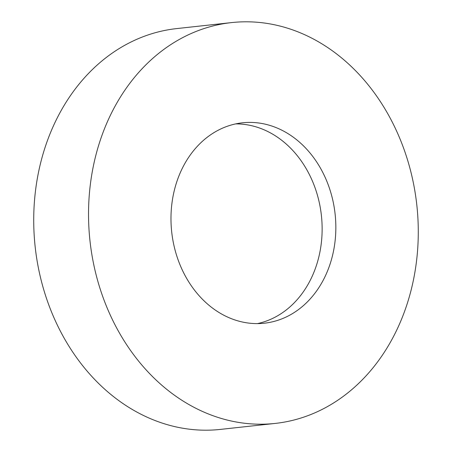 <?xml version="1.0" encoding="UTF-8"?>
<svg xmlns="http://www.w3.org/2000/svg" width="452" height="452" viewBox="0 0 452 452"><rect width="100%" height="100%" fill="white"/><g stroke="black" fill="none" stroke-linecap="round" stroke-linejoin="round"><path stroke-width="0.68" d="M414.298 275.59A201.598 164.381 -96.2 0 1 275.296 423.411A201.598 164.381 -96.2 0 1 92.513 170.421A201.598 164.381 -96.2 0 1 231.52 22.6A201.598 164.381 -96.2 0 1 414.298 275.59M275.296 423.411L220.48 429.4A201.598 164.381 -96.2 0 1 37.702 176.41A201.598 164.381 -96.2 0 1 176.704 28.589L231.52 22.6M235.65 123.904A100.802 82.191 -96.2 0 1 320.146 250.798A100.802 82.191 -96.2 0 1 257.459 323.604M172.963 196.716A100.802 82.191 -96.2 0 1 242.464 122.803A100.802 82.191 -96.2 0 1 333.853 249.301A100.802 82.191 -96.2 0 1 264.352 323.208A100.802 82.191 -96.2 0 1 172.963 196.716"/></g></svg>
